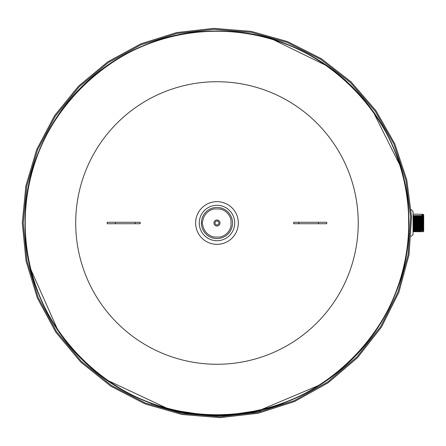 <?xml version="1.0" encoding="UTF-8"?>
<svg xmlns="http://www.w3.org/2000/svg" width="446" height="446" viewBox="0 0 446 446"><rect width="100%" height="100%" fill="white"/><g stroke="black" fill="none" stroke-linecap="round" stroke-linejoin="round"><path stroke-width="0.67" d="M283.132 403.229A191.992 191.992 0 0 0 194.506 32.329A191.992 191.992 0 0 0 150.809 403.229M150.809 402.978L150.809 403.479L165.254 408.151L165.254 407.65L160.772 406.334M165.254 408.151A191.752 191.752 0 0 0 268.682 408.151L268.682 407.65A191.752 191.752 0 0 1 265.777 408.436M408.553 214.877L408.687 226.802M253.78 411.19A191.262 191.262 0 0 1 180.44 411.24M260.737 410.192L260.737 410.682A191.752 191.752 0 0 0 260.787 410.671L260.787 410.181M254.175 411.613L254.175 412.104A191.752 191.752 0 0 0 260.737 410.682M237.021 414.206L237.021 414.696A191.752 191.752 0 0 0 254.175 412.104M246.95 412.896L246.95 413.386M238.972 413.988L238.972 414.479M231.435 414.708L231.435 415.198A191.752 191.752 0 0 0 237.021 414.696M230.627 414.769L230.627 415.259A191.752 191.752 0 0 0 231.435 415.198M223.513 415.142L223.513 415.633L230.627 415.259M216.154 415.254L215.596 415.248L215.591 415.739A191.752 191.752 0 0 0 216.399 415.744L223.513 415.633M216.399 415.254L216.399 415.744M192.449 413.682L192.449 414.172A191.752 191.752 0 0 0 202.233 415.181A191.752 191.752 0 0 0 215.591 415.739M190.325 413.397L190.325 413.888A191.752 191.752 0 0 0 192.449 414.172M184.867 412.55L184.867 413.041A191.752 191.752 0 0 0 190.325 413.888M173.026 410.153L173.026 410.643A191.752 191.752 0 0 0 184.867 413.041M200.109 414.512L200.109 415.003M208.895 415.087L208.895 415.577M202.233 414.685L202.233 415.181M268.682 408.151L283.132 403.479L283.132 402.978M423.7 214.894L423.7 231.106L423.7 214.894L423.103 214.297L423.103 231.703L422.513 231.703L422.513 214.297L421.916 214.297L421.916 230.437M413.587 215.563L413.587 231.703L414.774 231.703L414.774 230.437M414.183 215.563L414.183 231.703M414.774 215.563L414.774 231.703L418.348 231.703L418.348 230.437M415.371 215.563L415.371 231.703M415.967 215.563L415.967 231.703M416.558 215.563L416.558 231.703M417.155 215.563L417.155 231.703M417.751 215.563L417.751 231.703M418.348 215.563L418.348 231.703L418.939 231.703L418.939 230.437M418.939 215.563L418.939 231.703L420.132 231.703L420.132 230.437M419.535 215.563L419.535 231.703M420.132 215.563L420.132 231.703L422.513 231.703L422.513 230.437M420.723 215.563L420.723 231.703M421.319 215.563L421.319 231.703M421.916 215.563L421.916 214.297L413.068 214.102M411.179 209.564L413.068 211.371L413.068 234.596L411.184 236.397M227.544 414.468L233.86 414.016M236.77 414.228L231.039 414.735M228.536 414.908L227.917 414.942M230.069 414.312L221.244 414.713M230.95 414.25L230.041 414.317M224.873 415.092L226.128 415.036M227.878 414.942L228.581 414.903M228.753 414.892L229.255 414.864M209.391 415.103L216.265 415.254M216.265 414.763L209.391 414.613M217.743 415.254L219.348 415.243M219.432 415.237L221.244 415.209M222.403 415.176L222.838 415.165M223.111 415.159L223.479 415.142M220.307 414.735L219.806 414.741M218.763 414.752L217.949 414.763M207.97 414.551L207.624 414.535M210.462 415.142L210.824 415.159M211.103 415.165L211.538 415.176M212.692 415.209L213.634 415.226M214.13 415.232L215.173 415.248M215.97 414.763L215.173 414.752M214.13 414.741L213.634 414.735M212.692 414.713L204.669 414.367M203.867 414.808L206.364 414.964M207.97 415.042L209.062 415.092M202.986 414.25L203.894 414.317M201.174 414.111L206.152 414.457M224.544 414.613L217.676 414.763M217.676 415.254L219.956 415.232M220.012 415.232L221.305 415.204M221.545 415.198L222.894 415.165M217.854 415.254L218.964 415.243M220.185 415.226L220.491 415.22M222.259 415.181L222.593 415.17M236.497 413.765L233.431 414.055M229.222 414.373L224.472 414.618M224.31 414.624L222.593 414.68M221.93 414.696L220.792 414.724M220.006 414.741L218.964 414.752M218.685 415.248L219.164 415.243M236.876 414.217L243.181 413.453M245.228 412.667L236.793 413.732M236.759 413.737L230.158 414.306M237.082 414.195L238.259 414.072M239.524 413.921L240.361 413.821M245.462 413.124L253.122 411.814M253.122 411.318L238.259 413.576M237.082 413.704L234.445 413.96M233.693 414.033L231.452 414.211M230.431 414.289L227.482 414.473M226.49 414.524L224.065 414.629M222.755 414.674L220.742 414.724M197.165 414.228L199.669 414.473M202.897 414.735L203.61 414.791M211.343 415.17L211.683 415.181M213.143 415.215L213.924 415.232M214.972 415.243L216.159 415.254M214.27 414.747L213.935 414.741M212.876 414.719L212.006 414.696M211.348 414.68L209.631 414.624M209.464 414.618L204.708 414.367M200.51 414.055L197.929 413.816M184.321 412.455L188.714 413.163M192.811 413.726L193.308 413.788M193.553 413.821L194.406 413.921M195.683 414.072L196.859 414.195M210.278 415.137L210.724 415.154M213.985 415.232L214.364 415.237M213.194 414.724L211.181 414.674M209.871 414.629L207.446 414.524M206.437 414.473L203.504 414.289M202.484 414.211L200.254 414.033M199.49 413.96L196.859 413.704M195.683 413.576L180.82 411.318M190.76 413.453L199.869 414.49M214.771 415.243L215.357 415.248M214.303 414.747L212.469 414.708M211.75 414.691L209.436 414.613M208.812 414.59L206.994 414.501M206.32 414.468L204.346 414.345M203.844 414.312L197.171 413.737M197.143 413.732L190.76 412.957M140.206 223A256.996 72.581 -90 0 1 140.206 222.259L107.224 222.259A196.268 51.268 90 0 1 107.224 223A196.268 51.268 90 0 1 107.224 223.736L140.206 223.736A256.996 72.581 -90 0 1 140.206 223M75.703 223A141.27 141.27 0 0 0 287.603 345.343A141.27 141.27 0 0 0 287.603 100.657A141.27 141.27 0 0 0 75.703 223M318.489 223.736L326.717 223.736A196.268 51.268 -90 0 1 326.717 222.259L318.489 222.259L318.489 223.736L293.73 223.736A256.996 72.581 90 0 0 293.73 222.259L318.489 222.259M219.895 208.951A14.35 14.35 -90 0 1 231.022 220.073L231.022 225.927A14.35 14.35 -90 0 1 219.895 237.049L214.047 237.049A14.35 14.35 -90 0 1 202.919 225.927L202.166 223L202.919 220.073A14.35 14.35 -90 0 1 214.047 208.951L219.895 208.951M115.453 222.259L115.453 223.736M135.099 222.259L135.099 223.736M298.842 222.259L298.842 223.736M218.936 223A1.968 1.968 0 0 1 215.987 224.7A1.968 1.968 0 0 1 215.987 221.294A1.968 1.968 0 0 1 218.936 223M219.984 223A3.016 3.016 0 0 0 215.463 220.391A3.016 3.016 0 0 0 215.463 225.609A3.016 3.016 0 0 0 219.984 223M201.397 223A15.571 15.571 0 0 0 224.756 236.486A15.571 15.571 0 0 0 224.756 209.514A15.571 15.571 0 0 0 201.397 223A15.571 15.571 0 0 0 224.756 236.486A15.571 15.571 0 0 0 224.756 209.514A15.571 15.571 0 0 0 201.397 223M195.627 223A21.341 21.341 0 0 0 227.644 241.481A21.341 21.341 0 0 0 227.644 204.519A21.341 21.341 0 0 0 195.627 223M199.25 223A17.723 17.723 0 0 0 225.832 238.348A17.723 17.723 0 0 0 225.832 207.652A17.723 17.723 0 0 0 199.25 223M25.216 223A191.752 191.752 0 0 0 312.847 389.063A191.752 191.752 0 0 0 312.847 56.937A191.752 191.752 0 0 0 25.216 223C22.584 120.526 114.494 28.616 216.968 31.248C319.447 28.616 411.357 120.526 408.726 223C411.357 325.474 319.447 417.384 216.968 414.752C114.494 417.384 22.584 325.474 25.216 223M23.237 223L26.793 186.043L37.603 149.806L55.321 116.216L79.193 86.797L108.194 62.68L141.159 44.717L176.833 33.472L213.924 29.297L251.131 32.307L287.14 42.42L320.652 59.346L350.4 82.538L375.181 111.193L393.946 144.203L405.893 180.089L410.604 216.912L408.096 254.688L398.01 291.946L380.667 326.606L356.839 357.056L327.581 382.055L294.137 400.698L257.827 412.372L220.012 416.703L182.08 413.565L145.418 403.033L111.405 385.45L81.378 361.383L56.603 331.696L38.183 297.599L26.933 260.676L23.237 223M413.068 231.898L413.587 231.703M423.103 214.297L422.513 214.297M423.7 231.106L423.103 231.703M399.649 164.713L373.23 111.862M326.656 65.713L273.571 39.789M31.058 269.975L57.64 329.694M107.112 380.165L166.33 407.945M261.696 409.467L319.202 385.227M22.3 223L25.874 185.865L36.734 149.449L54.54 115.704L78.529 86.139L107.67 61.905L140.791 43.853L176.638 32.558L213.913 28.36L251.299 31.382L287.48 41.55L321.153 58.554L351.041 81.858L375.945 110.653L394.805 143.824L406.802 179.877L411.541 216.884L409.021 254.844L398.886 292.281L381.458 327.108L357.514 357.703L328.117 382.824L294.511 401.556L258.022 413.286L220.029 417.64L181.912 414.485L145.073 403.909L110.898 386.236L80.726 362.052L55.828 332.225L37.319 297.961L26.013 260.86L22.3 223"/></g></svg>
